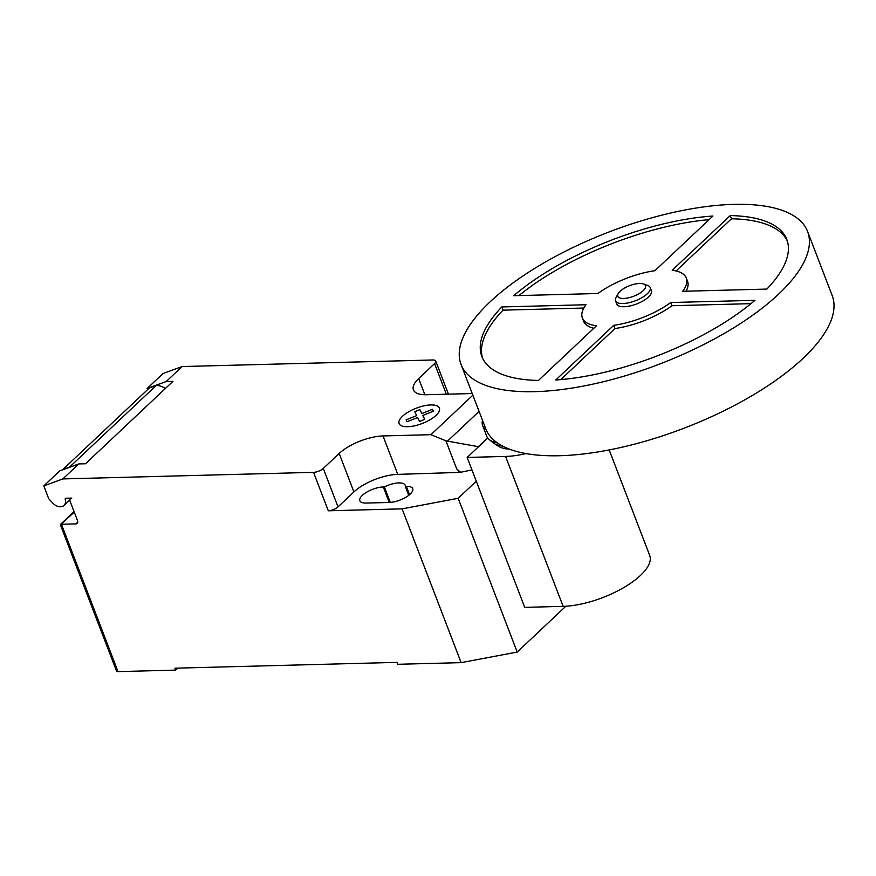 <?xml version="1.0" encoding="UTF-8"?>
<svg xmlns="http://www.w3.org/2000/svg" width="876" height="876" viewBox="0 0 876 876"><rect width="100%" height="100%" fill="white"/><g stroke="black" fill="none" stroke-linecap="round" stroke-linejoin="round"><path stroke-width="1.31" d="M643.422 283.944L647.605 285.39A18.56 7.074 159 0 1 650.189 287.525L651.415 290.722A18.56 7.074 159 0 1 643.334 300.764A18.56 7.074 159 0 1 624.15 306.742A18.56 7.074 159 0 1 616.77 304.027L615.532 300.818A18.56 7.074 159 0 1 616.036 297.511L618.171 293.635A14.848 5.661 159 0 1 639.579 283.474A14.848 5.661 159 0 1 643.422 283.944A14.848 5.661 159 0 1 641.374 292.146A14.848 5.661 159 0 1 623.679 298.453A14.848 5.661 159 0 1 618.171 293.635M650.189 287.525A18.56 7.074 159 0 1 642.108 297.566A18.56 7.074 159 0 1 622.924 303.534A18.56 7.074 159 0 1 615.532 300.818M807.595 231.505L832.189 295.584A185.581 70.715 159 0 1 751.389 396.04A185.581 70.715 159 0 1 559.556 455.728A185.581 70.715 159 0 1 485.676 428.594L461.083 364.525A185.581 70.715 159 0 1 541.883 264.059A185.581 70.715 159 0 1 733.705 204.382A185.581 70.715 159 0 1 807.595 231.505A185.581 70.715 159 0 1 726.795 331.96A185.581 70.715 159 0 1 534.962 391.649A185.581 70.715 159 0 1 461.083 364.525M593.808 328.281A55.67 21.221 159 0 1 583.591 321.174L582.365 317.966A55.67 21.221 -21 0 0 596.479 325.762L538.444 380.447A163.308 62.229 159 0 1 481.877 356.543A163.308 62.229 159 0 1 501.806 306.95L586 304.738A55.67 21.221 -21 0 0 582.365 317.966M583.843 308.034L503.032 310.148A163.308 62.229 -21 0 0 482.545 358.12M501.806 306.95L503.032 310.148M513.73 295.716A163.308 62.229 159 0 1 712.933 216.033L654.898 270.717A55.67 21.221 -21 0 0 597.925 293.504L513.73 295.716M709.111 219.635A163.308 62.229 -21 0 0 518.942 295.573M730.234 215.584A163.308 62.229 159 0 1 786.801 239.487A163.308 62.229 159 0 1 766.872 289.08L682.678 291.292A55.67 21.221 -21 0 0 686.313 278.064A55.67 21.221 -21 0 0 672.199 270.268L730.234 215.584L731.46 218.781L676.086 270.958M686.313 278.064L687.54 281.262A55.67 21.221 159 0 1 686.061 291.193M787.36 241.108A163.308 62.229 -21 0 0 731.46 218.781M670.753 302.527L754.948 300.315A163.308 62.229 159 0 1 555.745 379.998L613.78 325.314A55.67 21.221 -21 0 0 670.753 302.527L671.98 305.724A55.67 21.221 159 0 1 615.007 328.511L560.793 379.604M613.78 325.314L615.007 328.511M750.962 303.654L671.98 305.724M482.501 420.316A50.48 19.239 -21 0 0 482.665 425.626A50.48 19.239 -21 0 0 486.136 429.711M482.665 425.626L486.706 436.139A50.48 19.239 -21 0 0 489.136 439.456A50.48 19.239 -21 0 0 497.349 442.873M489.136 439.456L492.783 442.522A48.125 18.341 -21 0 0 493.998 443.398A48.125 18.341 -21 0 0 502.649 446.092M493.998 443.398L498.794 446.41A44.577 16.983 -21 0 0 509.449 449.136M526.038 453.582A58.933 22.458 159 0 1 505.583 456.429L467.171 457.436L487.768 438.033M467.171 457.436L524.724 607.364L563.137 606.356A58.933 22.458 -21 0 0 624.062 587.402A58.933 22.458 -21 0 0 649.718 555.504L609.192 449.935M74.274 512.164L60.356 524.735L116.53 671.082A3.712 1.413 -21 0 0 118.008 671.618L61.44 524.253L75.862 523.881A3.712 2.518 -133.3 0 0 77.176 523.377A3.712 2.518 -133.3 0 0 77.515 520.596L70.135 501.379A3.712 2.518 46.7 0 1 70.474 498.597A3.712 2.518 46.7 0 1 71.788 498.094L65.941 498.247A1.489 1.007 -133.3 0 0 65.229 499.386A9.647 6.537 46.7 0 1 63.992 505.496A9.647 6.537 46.7 0 1 60.564 506.799A9.647 6.537 46.7 0 1 52.472 502.802L48.717 498.696L43.8 485.884L62.864 478.92L78.763 463.93L59.699 470.905L43.8 485.884M478.548 446.716L445.917 440.825L430.948 434.682L472.854 395.196M478.416 446.607L487.658 437.89M471.967 469.908L460.513 472.317L456.692 468.879L445.917 440.825M456.692 468.879L459.911 472.394L460.371 471.956M430.948 434.682L383.009 435.941L397.77 474.376L459.911 472.394M182.109 366.551L163.046 373.526L147.146 388.506L166.21 381.531L182.109 366.551L432.777 359.981A7.424 2.825 159 0 1 435.733 361.076A7.424 2.825 159 0 1 434.573 363.584L418.673 378.563A33.408 12.735 -21 0 0 413.428 389.853A33.408 12.735 -21 0 0 426.732 394.737L472.219 393.543M166.21 381.531L172.944 381.356L85.498 463.754L78.763 463.93M383.009 435.941A33.408 12.735 -21 0 0 339.176 453.472L323.277 468.452A7.424 2.825 159 0 1 313.531 472.35L62.864 478.92M165.356 388.506A16.326 11.059 -133.3 0 0 156.267 385.396L149.435 387.893L62.787 469.547L69.609 467.05L156.267 385.396M69.609 467.05A16.326 11.059 46.7 0 1 70.189 467.072M147.584 389.645L147.146 388.506M397.77 474.376A33.408 12.735 -21 0 0 353.926 491.918L338.026 506.897A7.424 2.825 159 0 1 328.292 510.796L313.531 472.35M476.303 481.209L458.17 498.291L402.106 508.857L328.292 510.796M405.303 486.377A15.965 6.077 -21 0 0 405.161 485.249A15.965 6.077 -21 0 0 384.356 486.936L383.294 486.957A15.965 6.077 -21 0 0 366.803 492.093A15.965 6.077 -21 0 0 359.85 500.733A15.965 6.077 -21 0 0 366.201 503.065L389.272 502.463A15.965 6.077 -21 0 0 405.763 497.327A15.965 6.077 -21 0 0 412.716 488.688A15.965 6.077 -21 0 0 406.365 486.355L405.303 486.377L408.742 495.334M118.008 671.618L175.682 670.107L174.937 668.191L396.959 662.376L397.693 664.293L461.126 662.639L517.201 652.062L565.83 606.236M384.356 486.936L390.291 502.408M402.106 508.857L461.126 662.639M177.795 668.114L175.682 670.107M458.17 498.291L517.201 652.062M407.044 421.75L406.092 419.856L416.691 415.607L414.742 411.709L419.889 409.639L421.838 413.56L432.437 409.311L433.379 411.216L422.78 415.454L424.729 419.363L419.593 421.422L417.644 417.513L407.044 421.75M407.712 426.711A21.561 8.213 -21 0 0 439.544 410.012A21.561 8.213 -21 0 0 410.526 410.767A21.561 8.213 -21 0 0 407.712 426.711M563.137 606.356L505.583 456.429M65.229 499.386L66.445 498.236M447.526 441.11L479.073 411.391M77.756 522.096L75.862 523.881M446.333 394.222L434.573 363.584M338.026 506.897L323.277 468.452M353.926 491.918L339.176 453.472M424.882 394.748L418.673 378.563M383.294 486.957L389.251 502.463M406.365 486.355L409.552 494.677M69.883 499.944L63.992 505.496M60.411 524.483L74.066 511.617M448.435 394.167L435.733 361.076"/></g></svg>
